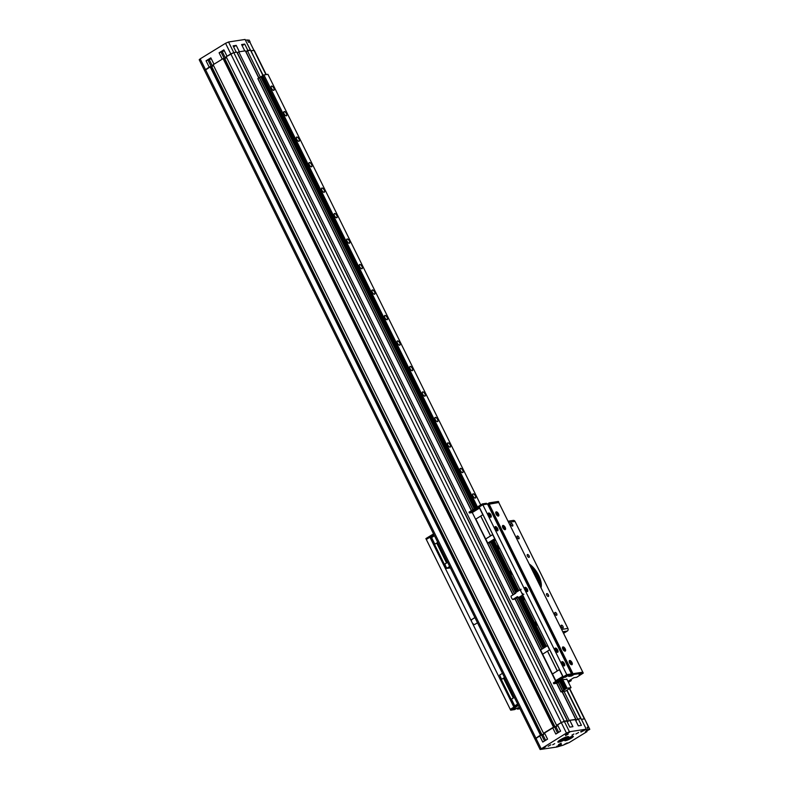 <?xml version="1.0" encoding="UTF-8"?>
<svg xmlns="http://www.w3.org/2000/svg" width="789" height="789" viewBox="0 0 789 789"><rect width="100%" height="100%" fill="white"/><g stroke="black" fill="none" stroke-linecap="round" stroke-linejoin="round"><path stroke-width="1.18" d="M567.044 690.257L586.326 729.263L581.079 718.641L577.686 719.065L576.828 719.864M575.26 719.667L569.185 720.377L568.327 721.176M566.758 720.978L561.206 722.438L557.557 725.002M557.853 725.584L554.923 727.32M553.365 727.576L544.518 733.001M544.804 733.592L541.885 735.328M540.317 735.585L535.208 738.928M258.9 77.864L245.833 51.423L250.675 50.111L262.855 75.419M204.805 70.408L210.762 66.532L541.175 735.062M210.979 66.966L213.543 65.586M543.542 733.277L213.138 64.747L223.1 58.633L223.81 58.524L554.213 727.054M224.017 58.958L226.591 57.577M556.58 725.269L226.177 56.749L233.791 52.616L236.838 52.143L567.242 720.673M567.735 721.264L237.321 52.735L238.771 51.847L245.34 50.841L258.743 77.953M210.052 66.641L540.465 735.17M211.166 66.937L541.54 735.397M542.171 735.2L211.768 66.67M223.1 58.633L553.503 727.162M224.214 58.928L554.578 727.389M555.219 727.202L224.806 58.672M238.771 51.847L569.185 720.377M562.103 691.756L575.753 719.361M562.291 691.726L576.236 719.953M247.282 50.535L260.409 77.115M564.046 691.46L577.686 719.065M565.388 740.713A4.803 0.819 -26.3 0 1 564.697 740.624A4.803 0.819 -26.3 0 1 567.607 738.297A4.803 0.819 -26.3 0 1 572.636 736.265A4.803 0.819 -26.3 0 1 573.317 736.364A4.803 0.819 -26.3 0 1 570.417 738.682A4.803 0.819 -26.3 0 1 565.388 740.713M558.691 742.163A6.006 1.026 -26.3 0 1 557.833 742.045A6.006 1.026 -26.3 0 1 561.462 739.145A6.006 1.026 -26.3 0 1 567.755 736.601A6.006 1.026 -26.3 0 1 568.613 736.719A6.006 1.026 -26.3 0 1 564.983 739.618A6.006 1.026 -26.3 0 1 558.691 742.163M558.237 741.315A6.006 1.026 153.7 0 0 558.277 741.315A6.006 1.026 153.7 0 0 563.287 739.431A6.006 1.026 153.7 0 0 567.784 736.601M541.481 749.146L545.84 746.749L541.481 749.146M565.388 734.47L569.757 732.074L565.388 734.47M557.073 746.739L561.433 744.343L557.073 746.739M580.98 732.064L585.349 729.677L580.98 732.064M565.486 735.604L568.188 734.125L565.486 735.604M548.099 746.276L550.791 744.796L548.099 746.276M558.494 744.678L561.186 743.189L558.494 744.678M575.881 733.997L578.584 732.517L575.881 733.997M571.926 735.131L573.909 734.036L571.926 735.131M552.704 744.747L554.687 743.662L552.704 744.747M544.844 733.671L539.607 735.693L534.873 738.889L204.459 70.359L209.203 67.164L206.057 60.792L211.294 58.771M557.892 725.663L552.655 727.685L544.39 732.754L547.546 739.125L542.763 742.064L539.607 735.693M566.808 690.405L580.734 718.592L578.278 718.976L581.424 725.347L578.307 725.831L575.161 719.46L569.776 720.288L572.922 726.659L569.806 727.133L566.65 720.761L564.194 721.146L557.438 724.746L560.584 731.117L555.801 734.056L552.655 727.685M569.776 720.288L567.202 721.866M578.278 718.976L575.704 720.554M569.431 688.659L584.363 718.868L581.414 719.321L584.698 718.917L588.456 727.152L587.154 727.35L588.308 729.687L585.872 729.963L586.326 729.263M206.057 60.792L210.841 57.853L213.987 64.225L222.251 59.155L219.095 52.784L223.879 49.855L227.025 56.226L230.802 53.908L566.453 733.06L540.12 749.501L556.995 747.005L562.942 745.25L569.234 742.538L586.986 731.64L586.72 731.117M566.453 733.06L569.441 731.758L233.791 52.616L236.246 52.242L233.1 45.87L236.217 45.387L239.363 51.758L244.758 50.93L241.602 44.559L244.718 44.076L247.874 50.447L250.33 50.072L245.083 39.45L228.544 41.995L225.546 43.296L230.802 53.908L233.791 52.616L228.544 41.995M585.98 729.214L569.441 731.758M586.986 731.64L585.339 731.798L588.308 729.687M223.987 58.889L224.52 58.8M210.939 66.897L211.482 66.799M265.952 74.62L249.857 42.064L253.95 50.338L251.01 50.792L254.295 50.388L266.248 74.58M242.144 45.654L244.718 44.076M233.643 46.965L236.217 45.387M541.086 748.623L200.189 58.859L225.546 43.296M219.095 52.784L224.332 50.772M200.189 58.859L199.213 59.737L204.459 70.359M245.764 40.18L247.401 39.923L248.555 42.261L249.857 42.064M263.122 75.31L245.083 39.45M517.367 535.958A1.637 0.759 58.5 0 0 517.229 536.007A1.637 0.759 58.5 0 0 517.347 537.664A1.637 0.759 58.5 0 0 518.797 538.848A1.637 0.759 58.5 0 0 518.935 538.798A1.637 0.759 58.5 0 0 518.807 537.141A1.637 0.759 58.5 0 0 517.367 535.958M511.065 523.215A1.637 0.759 58.5 0 0 510.927 523.265A1.637 0.759 58.5 0 0 511.055 524.922A1.637 0.759 58.5 0 0 512.495 526.105A1.637 0.759 58.5 0 0 512.633 526.056A1.637 0.759 58.5 0 0 512.515 524.399A1.637 0.759 58.5 0 0 511.065 523.215M555.15 612.412A1.637 0.759 58.5 0 0 555.012 612.461A1.637 0.759 58.5 0 0 555.131 614.118A1.637 0.759 58.5 0 0 556.58 615.292A1.637 0.759 58.5 0 0 556.718 615.242A1.637 0.759 58.5 0 0 556.6 613.586A1.637 0.759 58.5 0 0 555.15 612.412M561.452 625.154A1.637 0.759 58.5 0 0 561.304 625.204A1.637 0.759 58.5 0 0 561.433 626.861A1.637 0.759 58.5 0 0 562.873 628.034A1.637 0.759 58.5 0 0 563.021 627.985A1.637 0.759 58.5 0 0 562.892 626.328A1.637 0.759 58.5 0 0 561.452 625.154M546.856 593.575A1.637 0.759 58.5 0 0 546.718 593.624A1.637 0.759 58.5 0 0 546.846 595.281A1.637 0.759 58.5 0 0 548.286 596.464A1.637 0.759 58.5 0 0 548.424 596.415A1.637 0.759 58.5 0 0 548.306 594.758A1.637 0.759 58.5 0 0 546.856 593.575M527.545 554.499A1.637 0.759 58.5 0 0 527.407 554.549A1.637 0.759 58.5 0 0 527.535 556.206A1.637 0.759 58.5 0 0 528.975 557.389A1.637 0.759 58.5 0 0 529.113 557.34A1.637 0.759 58.5 0 0 528.995 555.683A1.637 0.759 58.5 0 0 527.545 554.499M563.257 632.64L564.717 631.604L563.011 632.137M508.757 522.377L515.01 521.421L567.912 628.448L561.66 629.415M541.047 587.716A16.342 7.634 58.5 0 0 529.37 564.086M515.01 521.421A1.923 1.667 -98.8 0 0 513.274 520.405L508.175 521.194M562.804 631.733L567.301 631.042L563.593 633.32M567.301 631.042A1.923 1.667 -98.8 0 0 567.912 628.448M540.465 586.533A16.342 7.634 58.5 0 0 530.316 565.999M534.962 573.199A16.342 7.634 -121.5 0 1 537.96 579.087M538.384 579.185A17.072 7.969 58.5 0 0 535.228 572.992M536.855 579.225A14.33 6.697 58.5 0 0 534.36 574.175M536.954 579.264A14.33 6.697 58.5 0 0 534.173 573.721M534.715 572.37L534.015 571.118L534.715 572.37M539.035 581.118L538.345 579.866L539.035 581.118M535.859 572.518L534.646 573.366A13.314 6.223 58.5 0 0 532.91 570.96L532.891 570.911A2.239 1.045 58.5 0 0 531.776 568.021L531.776 568.021A14.932 6.973 58.5 0 0 530.918 567.212M539.883 585.359A14.932 6.973 58.5 0 0 539.873 584.412L539.873 584.412A2.239 1.045 58.5 0 0 538.187 581.621L538.147 581.562A13.314 6.223 58.5 0 0 537.437 578.998L539.252 579.382M495.393 526.588A2.406 1.124 58.5 0 0 495.186 526.667A2.406 1.124 58.5 0 0 495.374 529.103A2.406 1.124 58.5 0 0 497.494 530.839A2.406 1.124 58.5 0 0 497.701 530.76A2.406 1.124 58.5 0 0 497.514 528.324A2.406 1.124 58.5 0 0 495.393 526.588M488.677 512.998A2.406 1.124 58.5 0 0 488.47 513.077A2.406 1.124 58.5 0 0 488.647 515.513A2.406 1.124 58.5 0 0 490.778 517.249A2.406 1.124 58.5 0 0 490.985 517.17A2.406 1.124 58.5 0 0 490.797 514.734A2.406 1.124 58.5 0 0 488.677 512.998M555.426 648.065A2.406 1.124 58.5 0 0 555.219 648.134A2.406 1.124 58.5 0 0 555.407 650.57A2.406 1.124 58.5 0 0 557.527 652.316A2.406 1.124 58.5 0 0 557.734 652.237A2.406 1.124 58.5 0 0 557.557 649.801A2.406 1.124 58.5 0 0 555.426 648.065M562.143 661.655A2.406 1.124 58.5 0 0 561.936 661.734A2.406 1.124 58.5 0 0 562.123 664.16A2.406 1.124 58.5 0 0 564.243 665.906A2.406 1.124 58.5 0 0 564.451 665.827A2.406 1.124 58.5 0 0 564.273 663.391A2.406 1.124 58.5 0 0 562.143 661.655M525.178 587.361A2.406 1.124 58.5 0 0 524.971 587.44A2.406 1.124 58.5 0 0 525.149 589.876A2.406 1.124 58.5 0 0 527.279 591.612A2.406 1.124 58.5 0 0 527.486 591.533A2.406 1.124 58.5 0 0 527.299 589.097A2.406 1.124 58.5 0 0 525.178 587.361M502.958 525.425A2.406 1.124 58.5 0 0 502.751 525.504A2.406 1.124 58.5 0 0 502.928 527.94A2.406 1.124 58.5 0 0 505.059 529.675A2.406 1.124 58.5 0 0 505.266 529.597A2.406 1.124 58.5 0 0 505.078 527.16A2.406 1.124 58.5 0 0 502.958 525.425M496.242 511.834A2.406 1.124 58.5 0 0 496.025 511.913A2.406 1.124 58.5 0 0 496.212 514.339A2.406 1.124 58.5 0 0 498.332 516.085A2.406 1.124 58.5 0 0 498.54 516.006A2.406 1.124 58.5 0 0 498.362 513.57A2.406 1.124 58.5 0 0 496.242 511.834M562.991 646.901A2.406 1.124 58.5 0 0 562.784 646.97A2.406 1.124 58.5 0 0 562.961 649.406A2.406 1.124 58.5 0 0 565.092 651.142A2.406 1.124 58.5 0 0 565.299 651.073A2.406 1.124 58.5 0 0 565.111 648.637A2.406 1.124 58.5 0 0 562.991 646.901M569.707 660.492A2.406 1.124 58.5 0 0 569.5 660.561A2.406 1.124 58.5 0 0 569.688 662.997A2.406 1.124 58.5 0 0 571.808 664.732A2.406 1.124 58.5 0 0 572.015 664.663A2.406 1.124 58.5 0 0 571.828 662.227A2.406 1.124 58.5 0 0 569.707 660.492M517.939 704.626L510.266 709.341L513.895 707.112L429.926 537.22L432.747 536.786M516.696 708.344L517.545 709.133L519.981 708.759M570.408 679.842L571.63 679.082M582.726 672.425L572.962 673.698L571.039 674.999M570.93 674.27L566.788 674.654L563.168 676.873L479.199 506.982L482.829 504.763L487.523 504.033L571.492 673.924M572.055 674.26L488.085 504.368L498.756 502.524M518.363 705.484L510.69 710.189L426.307 539.449L429.926 537.22M479.702 507.998L472.256 512.544L469.416 512.988L482.829 504.763L566.788 674.654L553.385 682.879L553.809 683.728L556.639 683.294L562.853 679.585L566.946 679.359M487.267 504.072L489.259 502.849L489.673 503.707L498.658 502.317L583.249 673.086L582.617 672.208L573.642 673.599L571.108 675.157L571.522 676.005L568.691 676.439L571.226 674.881L567.212 675.502L566.788 674.654L570.812 674.033L571.256 674.96M488.993 503.806L572.962 673.698M570.023 737.222L571.404 737.005L570.26 738.021L566.364 739.471L570.023 737.222M570.26 738.021L569.895 737.281M567.39 738.543L567.745 739.254M559.549 744.836L557.715 745.97L559.549 744.836M583.466 730.16L581.621 731.295L583.466 730.16M567.873 732.567L566.029 733.691L567.873 732.567M543.956 747.242L542.122 748.366L543.956 747.242M587.272 727.596L588.772 727.231L569.688 688.541M588.446 729.845L586.967 730.752L588.446 729.845M566.354 743.416L564.875 744.323L566.354 743.416M273.645 90.232A2.288 1.065 -121.5 0 1 271.633 88.585A2.288 1.065 -121.5 0 1 271.455 86.267A2.288 1.065 -121.5 0 1 271.653 86.198A2.288 1.065 -121.5 0 1 273.675 87.845A2.288 1.065 -121.5 0 1 273.842 90.163A2.288 1.065 -121.5 0 1 273.645 90.232M286.249 115.717A2.288 1.065 -121.5 0 1 284.227 114.07A2.288 1.065 -121.5 0 1 284.05 111.752A2.288 1.065 -121.5 0 1 284.247 111.683A2.288 1.065 -121.5 0 1 286.269 113.33A2.288 1.065 -121.5 0 1 286.446 115.648A2.288 1.065 -121.5 0 1 286.249 115.717M298.844 141.201A2.288 1.065 -121.5 0 1 296.822 139.554A2.288 1.065 -121.5 0 1 296.644 137.237A2.288 1.065 -121.5 0 1 296.842 137.168A2.288 1.065 -121.5 0 1 298.863 138.815A2.288 1.065 -121.5 0 1 299.041 141.132A2.288 1.065 -121.5 0 1 298.844 141.201M311.438 166.686A2.288 1.065 -121.5 0 1 309.416 165.039A2.288 1.065 -121.5 0 1 309.239 162.721A2.288 1.065 -121.5 0 1 309.436 162.652A2.288 1.065 -121.5 0 1 311.458 164.299A2.288 1.065 -121.5 0 1 311.635 166.617A2.288 1.065 -121.5 0 1 311.438 166.686M324.032 192.171A2.288 1.065 -121.5 0 1 322.011 190.524A2.288 1.065 -121.5 0 1 321.833 188.206A2.288 1.065 -121.5 0 1 322.03 188.137A2.288 1.065 -121.5 0 1 324.052 189.784A2.288 1.065 -121.5 0 1 324.23 192.102A2.288 1.065 -121.5 0 1 324.032 192.171M336.627 217.656A2.288 1.065 -121.5 0 1 334.605 216.008A2.288 1.065 -121.5 0 1 334.437 213.691A2.288 1.065 -121.5 0 1 334.635 213.622A2.288 1.065 -121.5 0 1 336.647 215.269A2.288 1.065 -121.5 0 1 336.824 217.586A2.288 1.065 -121.5 0 1 336.627 217.656M349.221 243.14A2.288 1.065 -121.5 0 1 347.199 241.483A2.288 1.065 -121.5 0 1 347.032 239.175A2.288 1.065 -121.5 0 1 347.229 239.106A2.288 1.065 -121.5 0 1 349.241 240.753A2.288 1.065 -121.5 0 1 349.419 243.071A2.288 1.065 -121.5 0 1 349.221 243.14M361.816 268.625A2.288 1.065 -121.5 0 1 359.794 266.968A2.288 1.065 -121.5 0 1 359.626 264.66A2.288 1.065 -121.5 0 1 359.823 264.591A2.288 1.065 -121.5 0 1 361.835 266.238A2.288 1.065 -121.5 0 1 362.013 268.556A2.288 1.065 -121.5 0 1 361.816 268.625M374.41 294.11A2.288 1.065 -121.5 0 1 372.388 292.453A2.288 1.065 -121.5 0 1 372.221 290.145A2.288 1.065 -121.5 0 1 372.418 290.076A2.288 1.065 -121.5 0 1 374.43 291.723A2.288 1.065 -121.5 0 1 374.607 294.031A2.288 1.065 -121.5 0 1 374.41 294.11M387.004 319.594A2.288 1.065 -121.5 0 1 384.983 317.937A2.288 1.065 -121.5 0 1 384.815 315.63A2.288 1.065 -121.5 0 1 385.012 315.551A2.288 1.065 -121.5 0 1 387.024 317.208A2.288 1.065 -121.5 0 1 387.202 319.515A2.288 1.065 -121.5 0 1 387.004 319.594M399.599 345.069A2.288 1.065 -121.5 0 1 397.577 343.422A2.288 1.065 -121.5 0 1 397.409 341.114A2.288 1.065 -121.5 0 1 397.607 341.035A2.288 1.065 -121.5 0 1 399.619 342.692A2.288 1.065 -121.5 0 1 399.796 345A2.288 1.065 -121.5 0 1 399.599 345.069M412.193 370.554A2.288 1.065 -121.5 0 1 410.172 368.907A2.288 1.065 -121.5 0 1 410.004 366.589A2.288 1.065 -121.5 0 1 410.201 366.52A2.288 1.065 -121.5 0 1 412.213 368.177A2.288 1.065 -121.5 0 1 412.391 370.485A2.288 1.065 -121.5 0 1 412.193 370.554M424.788 396.039A2.288 1.065 -121.5 0 1 422.776 394.392A2.288 1.065 -121.5 0 1 422.598 392.074A2.288 1.065 -121.5 0 1 422.796 392.005A2.288 1.065 -121.5 0 1 424.807 393.662A2.288 1.065 -121.5 0 1 424.985 395.97A2.288 1.065 -121.5 0 1 424.788 396.039M437.382 421.523A2.288 1.065 -121.5 0 1 435.37 419.876A2.288 1.065 -121.5 0 1 435.193 417.559A2.288 1.065 -121.5 0 1 435.39 417.489A2.288 1.065 -121.5 0 1 437.412 419.137A2.288 1.065 -121.5 0 1 437.579 421.454A2.288 1.065 -121.5 0 1 437.382 421.523M449.977 447.008A2.288 1.065 -121.5 0 1 447.965 445.361A2.288 1.065 -121.5 0 1 447.787 443.043A2.288 1.065 -121.5 0 1 447.984 442.974A2.288 1.065 -121.5 0 1 450.006 444.621A2.288 1.065 -121.5 0 1 450.174 446.939A2.288 1.065 -121.5 0 1 449.977 447.008M462.571 472.493A2.288 1.065 -121.5 0 1 460.559 470.846A2.288 1.065 -121.5 0 1 460.382 468.528A2.288 1.065 -121.5 0 1 460.579 468.459A2.288 1.065 -121.5 0 1 462.601 470.106A2.288 1.065 -121.5 0 1 462.768 472.424A2.288 1.065 -121.5 0 1 462.571 472.493M475.165 497.977A2.288 1.065 -121.5 0 1 473.153 496.33A2.288 1.065 -121.5 0 1 472.976 494.013A2.288 1.065 -121.5 0 1 473.173 493.944A2.288 1.065 -121.5 0 1 475.195 495.591A2.288 1.065 -121.5 0 1 475.363 497.908A2.288 1.065 -121.5 0 1 475.165 497.977M499.91 548.878A2.288 1.065 -121.5 0 1 498.244 547.102A2.288 1.065 -121.5 0 1 498.037 545.091M512.505 574.362A2.288 1.065 -121.5 0 1 510.838 572.587A2.288 1.065 -121.5 0 1 510.631 570.575M525.099 599.847A2.288 1.065 -121.5 0 1 523.432 598.072A2.288 1.065 -121.5 0 1 523.225 596.06M537.694 625.332A2.288 1.065 -121.5 0 1 536.027 623.557A2.288 1.065 -121.5 0 1 535.82 621.545M562.794 679.595L567.064 688.245L571.039 687.633L566.768 678.984M480.738 504.93L267.925 74.324L263.95 74.935L477.463 506.942M495.65 540.258L494.052 540.504L518.827 590.645M521.401 595.833L546.382 646.398M571.039 687.633L565.2 691.282L560.949 691.933L563.928 690.247L559.598 681.479M561.689 680.197L565.92 688.758L567.064 688.245M565.92 688.758L565.368 689.093L561.137 680.532M560.683 680.808L565.023 689.576L565.368 689.093M565.023 689.576L560.584 680.868M559.756 681.38L564.096 690.168L564.934 689.655M263.95 74.935L477.315 507.031M476.635 507.445L262.806 75.448L476.388 507.603M263.072 75.32L263.792 75.004M474.297 508.885L260.814 76.937L259.334 77.588L257.835 78.624L471.368 510.68M260.814 76.937L261.909 76.267L475.392 508.215M475.589 508.096L261.909 76.267M475.836 507.938L262.195 75.833M262.254 75.783L262.806 75.448M257.954 78.436L471.536 510.582M487.671 543.236L513.166 594.807M515.207 598.95L540.495 650.097M556.837 683.175L561.078 691.746M472.286 512.534L512.998 594.906M515.039 599.048L555.752 681.42M556.669 683.274L560.949 691.933M512.229 709.784L515.355 707.999L512.229 709.784M565.131 677.317L568.258 675.542L565.131 677.317M579.304 675.137L582.43 673.352L579.304 675.137M517.673 707.95L517.12 708.285M570.832 679.773L571.246 680.621L568.415 681.065L573.85 677.721L576.68 677.287L583.249 673.086M568.425 682.357L571.246 680.621M519.556 707.901L517.545 709.133M510.69 710.189L514.704 709.567L517.239 708.009L519.438 707.674M567.212 675.502L553.809 683.728M573.642 673.599L574.067 674.447L571.522 676.005M583.041 673.066L574.067 674.447M498.342 501.676L582.824 672.238M482.829 504.763L486.843 504.141L486.418 503.293L482.404 503.905L482.829 504.763M433.555 533.887L425.882 538.591L426.307 539.449L433.97 534.735M489.259 502.849L498.234 501.469M469.416 512.988L469.001 512.14L482.404 503.905M503.471 678.106L513.264 697.94L510.947 699.498L501.143 679.664L504.526 677.495M516.026 705.81L514.744 705.839L517.653 704.054M511.094 699.281L501.291 679.447M514.625 706.027L511.302 699.31L514.339 697.338L513.452 697.87L503.648 678.027M511.43 699.123L514.744 705.839M502.475 673.342L499.575 675.128L501.607 679.25M501.439 679.349L499.575 675.128M444.611 564.372L447.58 562.261L444.552 564.243L446.613 568.405L449.641 566.443M434.463 535.731L431.435 537.704L434.69 544.292M446.692 562.804L436.889 542.97L437.777 542.428M444.345 564.214L434.542 544.38L436.712 543.039L446.515 562.882M434.542 544.38L444.187 564.441M431.553 537.516L434.857 544.183M449.947 567.054L449.217 567.676L450.154 567.478M450.144 567.459L449.326 567.626L449.957 567.074M444.68 564.066L446.732 568.228M450.381 567.932L446.613 568.405M547.487 651.132L557.29 670.966L552.27 674.151L542.467 654.318L549.746 649.712M557.034 680.641L555.762 680.67L562.892 676.321M552.27 674.151L555.634 680.858M552.399 673.964L542.595 654.13M549.696 649.741L559.5 669.575L557.33 670.906L547.527 651.073M562.715 676.4L559.401 669.683L552.448 673.954L555.762 680.67M549.578 649.811L547.536 645.688L540.583 649.958L542.497 654.268M540.583 649.958L542.635 654.101M492.8 534.488L485.521 539.084L487.622 543.236L492.109 541.688L516.894 591.829M485.639 538.897L475.747 519.211M490.571 535.839L480.767 516.006L482.947 514.675L492.75 534.508M485.521 539.084L475.846 519.063L480.728 516.065L490.531 535.899M482.829 514.744L479.525 508.077M495.176 539.301L494.506 539.883L495.374 539.715M495.176 539.331L494.614 539.834L495.364 539.696M485.57 539.074L492.829 534.548M485.689 538.887L487.75 543.059L494.703 538.788L492.652 534.626M494.052 540.504L493.164 540.889L518.008 591.148M570.053 661.793L571.463 663.441L570.053 661.793M570.092 662.02L570.605 661.705M571.315 662.523L570.486 663.036M563.336 648.193L564.746 649.85L563.336 648.193M563.376 648.43L563.888 648.114M564.599 648.933L563.77 649.446M556.718 649.613L556.975 651.191L555.752 649.761L555.989 649.189L556.718 649.613L555.92 650.097M556.61 650.974L557.212 650.609M563.435 663.204L563.691 664.782L562.468 663.352L562.705 662.78L563.435 663.204L562.636 663.697M563.336 664.575L563.928 664.21M504.24 526.973L504.496 528.551L503.274 527.121L503.51 526.549L504.24 526.973L503.441 527.466M504.141 528.344L504.733 527.979M497.524 513.383L497.78 514.961L496.557 513.531L496.794 512.958L497.524 513.383L496.725 513.876M497.425 514.753L498.017 514.389M489.959 514.546L490.225 516.124L488.993 514.694L489.229 514.122L489.959 514.546L489.16 515.039M489.861 515.917L490.452 515.552M496.675 528.137L496.942 529.715L495.709 528.285L495.946 527.713L496.675 528.137L495.887 528.63M496.577 529.508L497.169 529.143M526.46 588.91L526.717 590.488L525.494 589.058L525.73 588.486L526.46 588.91L525.661 589.403M526.362 590.28L526.953 589.916M514.122 708.483L512.791 709.203L514.122 708.483M581.197 673.845L579.866 674.556L581.197 673.845M567.015 676.025L565.683 676.735L567.015 676.025M472.069 619.404A2.88 1.351 58.5 0 0 471.822 619.493A2.88 1.351 58.5 0 0 472.039 622.413A2.88 1.351 58.5 0 0 474.583 624.494A2.88 1.351 58.5 0 0 474.84 624.405A2.88 1.351 58.5 0 0 475.027 624.227M516.381 592.204A2.88 1.351 58.5 0 0 516.134 592.302A2.88 1.351 58.5 0 0 515.74 593.22L511.035 596.109A2.88 1.351 58.5 0 0 512.712 599.512L517.426 596.622A2.88 1.351 58.5 0 0 518.896 597.303A2.88 1.351 58.5 0 0 519.152 597.214A2.88 1.351 58.5 0 0 519.34 597.036M523.866 594.255A2.88 1.351 -121.5 0 1 521.312 592.174A2.88 1.351 -121.5 0 1 521.095 589.255M515.651 597.707L517.771 596.908M518.048 597.086L514.822 599.186L512.712 599.512M514.112 598.644L516.233 598.318M537.763 625.47A2.426 1.134 -121.5 0 1 535.958 623.566A2.426 1.134 -121.5 0 1 535.761 621.407M525.168 599.985A2.426 1.134 -121.5 0 1 523.354 598.082A2.426 1.134 -121.5 0 1 523.156 595.932M512.574 574.5A2.426 1.134 -121.5 0 1 510.759 572.597A2.426 1.134 -121.5 0 1 510.562 570.447M499.979 549.016A2.426 1.134 -121.5 0 1 498.165 547.112A2.426 1.134 -121.5 0 1 497.967 544.962M475.234 498.106A2.426 1.134 -121.5 0 1 473.094 496.37A2.426 1.134 -121.5 0 1 472.887 493.904A2.426 1.134 -121.5 0 1 473.114 493.815A2.426 1.134 -121.5 0 1 475.264 495.591A2.426 1.134 -121.5 0 1 475.422 498.037A2.426 1.134 -121.5 0 1 475.234 498.106M462.64 472.621A2.426 1.134 -121.5 0 1 460.5 470.885A2.426 1.134 -121.5 0 1 460.293 468.419A2.426 1.134 -121.5 0 1 460.52 468.331A2.426 1.134 -121.5 0 1 462.67 470.106A2.426 1.134 -121.5 0 1 462.827 472.552A2.426 1.134 -121.5 0 1 462.64 472.621M450.046 447.136A2.426 1.134 -121.5 0 1 447.905 445.4A2.426 1.134 -121.5 0 1 447.698 442.935A2.426 1.134 -121.5 0 1 447.925 442.846A2.426 1.134 -121.5 0 1 450.075 444.621A2.426 1.134 -121.5 0 1 450.233 447.077A2.426 1.134 -121.5 0 1 450.046 447.136M437.451 421.651A2.426 1.134 -121.5 0 1 435.311 419.916A2.426 1.134 -121.5 0 1 435.104 417.45A2.426 1.134 -121.5 0 1 435.331 417.361A2.426 1.134 -121.5 0 1 437.481 419.137A2.426 1.134 -121.5 0 1 437.639 421.592A2.426 1.134 -121.5 0 1 437.451 421.651M424.847 396.167A2.426 1.134 -121.5 0 1 422.717 394.431A2.426 1.134 -121.5 0 1 422.5 391.965A2.426 1.134 -121.5 0 1 422.736 391.877A2.426 1.134 -121.5 0 1 424.886 393.652A2.426 1.134 -121.5 0 1 425.044 396.108A2.426 1.134 -121.5 0 1 424.847 396.167M412.252 370.682A2.426 1.134 -121.5 0 1 410.122 368.946A2.426 1.134 -121.5 0 1 409.905 366.481A2.426 1.134 -121.5 0 1 410.132 366.392A2.426 1.134 -121.5 0 1 412.292 368.167A2.426 1.134 -121.5 0 1 412.45 370.623A2.426 1.134 -121.5 0 1 412.252 370.682M399.658 345.197A2.426 1.134 -121.5 0 1 397.528 343.462A2.426 1.134 -121.5 0 1 397.311 340.996A2.426 1.134 -121.5 0 1 397.538 340.907A2.426 1.134 -121.5 0 1 399.698 342.682A2.426 1.134 -121.5 0 1 399.855 345.138A2.426 1.134 -121.5 0 1 399.658 345.197M387.064 319.713A2.426 1.134 -121.5 0 1 384.933 317.987A2.426 1.134 -121.5 0 1 384.716 315.511A2.426 1.134 -121.5 0 1 384.943 315.432A2.426 1.134 -121.5 0 1 387.103 317.198A2.426 1.134 -121.5 0 1 387.261 319.653A2.426 1.134 -121.5 0 1 387.064 319.713M374.469 294.238A2.426 1.134 -121.5 0 1 372.339 292.502A2.426 1.134 -121.5 0 1 372.122 290.027A2.426 1.134 -121.5 0 1 372.349 289.948A2.426 1.134 -121.5 0 1 374.509 291.713A2.426 1.134 -121.5 0 1 374.667 294.169A2.426 1.134 -121.5 0 1 374.469 294.238M361.875 268.753A2.426 1.134 -121.5 0 1 359.745 267.017A2.426 1.134 -121.5 0 1 359.528 264.542A2.426 1.134 -121.5 0 1 359.754 264.463A2.426 1.134 -121.5 0 1 361.914 266.238A2.426 1.134 -121.5 0 1 362.072 268.684A2.426 1.134 -121.5 0 1 361.875 268.753M349.28 243.268A2.426 1.134 -121.5 0 1 347.15 241.533A2.426 1.134 -121.5 0 1 346.933 239.067A2.426 1.134 -121.5 0 1 347.16 238.978A2.426 1.134 -121.5 0 1 349.32 240.753A2.426 1.134 -121.5 0 1 349.478 243.199A2.426 1.134 -121.5 0 1 349.28 243.268M336.686 217.784A2.426 1.134 -121.5 0 1 334.556 216.048A2.426 1.134 -121.5 0 1 334.339 213.582A2.426 1.134 -121.5 0 1 334.566 213.494A2.426 1.134 -121.5 0 1 336.725 215.269A2.426 1.134 -121.5 0 1 336.883 217.715A2.426 1.134 -121.5 0 1 336.686 217.784M324.092 192.299A2.426 1.134 -121.5 0 1 321.961 190.563A2.426 1.134 -121.5 0 1 321.744 188.098A2.426 1.134 -121.5 0 1 321.971 188.009A2.426 1.134 -121.5 0 1 324.131 189.784A2.426 1.134 -121.5 0 1 324.289 192.23A2.426 1.134 -121.5 0 1 324.092 192.299M311.497 166.814A2.426 1.134 -121.5 0 1 309.367 165.079A2.426 1.134 -121.5 0 1 309.15 162.613A2.426 1.134 -121.5 0 1 309.377 162.524A2.426 1.134 -121.5 0 1 311.537 164.299A2.426 1.134 -121.5 0 1 311.685 166.745A2.426 1.134 -121.5 0 1 311.497 166.814M298.903 141.33A2.426 1.134 -121.5 0 1 296.772 139.594A2.426 1.134 -121.5 0 1 296.556 137.128A2.426 1.134 -121.5 0 1 296.782 137.039A2.426 1.134 -121.5 0 1 298.942 138.815A2.426 1.134 -121.5 0 1 299.09 141.261A2.426 1.134 -121.5 0 1 298.903 141.33M286.308 115.845A2.426 1.134 -121.5 0 1 284.178 114.109A2.426 1.134 -121.5 0 1 283.961 111.644A2.426 1.134 -121.5 0 1 284.188 111.555A2.426 1.134 -121.5 0 1 286.348 113.33A2.426 1.134 -121.5 0 1 286.496 115.786A2.426 1.134 -121.5 0 1 286.308 115.845M273.714 90.36A2.426 1.134 -121.5 0 1 271.574 88.624A2.426 1.134 -121.5 0 1 271.367 86.159A2.426 1.134 -121.5 0 1 271.594 86.07A2.426 1.134 -121.5 0 1 273.744 87.845A2.426 1.134 -121.5 0 1 273.901 90.301A2.426 1.134 -121.5 0 1 273.714 90.36M541.737 735.358L544.518 740.979M542.931 734.845L545.633 740.299M554.775 727.359L557.557 732.981M555.979 726.837L558.671 732.291M225.526 58.228L222.419 51.946M224.372 58.83L221.226 52.459M212.488 66.237L209.381 59.944M211.334 66.838L208.178 60.467M534.784 573.337L537.684 579.018M534.695 573.396L534.143 573.741L534.695 573.396M534.646 573.366L534.123 573.692M536.905 579.323L537.427 578.978M571.926 736.364C575.368 735.338 567.113 740.407 565.841 740.102L565.338 739.757M560.683 744.303C560.861 744.796 559.726 745.497 557.281 746.394L556.945 746.295M584.59 729.628C584.777 730.121 583.643 730.821 581.187 731.719L580.862 731.62M568.997 732.034C569.185 732.527 568.05 733.218 565.595 734.125L565.269 734.026M545.091 746.71C545.268 747.203 544.134 747.893 541.678 748.8L541.353 748.702M248.742 40.032L247.677 40.486M587.904 729.933L586.444 730.831M586.266 731.107L589.708 729.411M588.269 729.618L589.768 729.243L588.772 727.231M566.995 743.011L564.342 744.402M564.165 744.678L567.616 742.972M493.894 540.573L518.679 590.734M521.253 595.922L546.244 646.487M562.636 679.654L566.916 688.314M566.186 688.639L561.936 680.039M545.564 646.901L520.572 596.336M491.872 540.524L517.15 591.671M519.714 596.869L544.706 647.434L519.704 596.869M560.16 678.718L559.874 678.145L560.17 678.718M561.078 680.562L565.318 689.132L561.078 680.572M565.18 689.379L560.89 680.68M544.509 647.552L519.517 596.987M516.953 591.789L492.168 541.639M544.213 647.73L519.221 597.165M516.657 591.977L491.912 541.915M475.284 508.274L261.81 76.346M260.981 76.858L474.455 508.787M491.074 542.428L515.868 592.588M518.126 597.155L543.374 648.242M543.217 648.341L517.969 597.253M515.789 592.835L490.916 542.507M259.492 77.509L473.065 509.645M489.525 542.95L514.694 593.861M516.657 597.835L541.994 649.1M558.365 682.229L562.616 690.819M562.449 690.908L558.208 682.327M541.836 649.189L516.519 597.973M514.536 593.959L489.338 542.98M472.907 509.733L259.334 77.588M492.474 540.149L517.752 591.296M520.326 596.494L545.307 647.059M560.486 677.771L560.772 678.343M262.007 76.119L475.52 508.136M519.458 597.026L544.449 647.591M560.821 680.72L565.131 689.428M560.229 678.678L559.943 678.106M544.765 647.394L519.773 596.829M517.209 591.642L491.932 540.495M492.001 541.836L516.756 591.918M519.32 597.105L544.311 647.67M571.601 664.308C569.914 663.352 569.352 662.218 569.914 660.916C571.601 661.872 572.163 663.007 571.601 664.308M572.005 663.815A2.042 0.957 -121.5 0 1 571.739 664.407A2.042 0.957 -121.5 0 1 571.561 664.476A2.042 0.957 -121.5 0 1 569.757 662.997A2.042 0.957 -121.5 0 1 569.599 660.926A2.042 0.957 -121.5 0 1 569.776 660.866M564.885 650.718C563.198 649.761 562.636 648.627 563.198 647.325C564.885 648.282 565.447 649.416 564.885 650.718M565.289 650.225A2.042 0.957 -121.5 0 1 565.023 650.817A2.042 0.957 -121.5 0 1 564.845 650.886A2.042 0.957 -121.5 0 1 563.04 649.406A2.042 0.957 -121.5 0 1 562.882 647.335A2.042 0.957 -121.5 0 1 563.06 647.276M555.535 650.333C555.17 648.223 555.801 648.124 557.428 650.037C557.793 652.158 557.162 652.256 555.535 650.333M557.734 651.389A2.042 0.957 -121.5 0 1 557.458 651.98A2.042 0.957 -121.5 0 1 555.387 650.392A2.042 0.957 -121.5 0 1 555.318 648.499A2.042 0.957 -121.5 0 1 555.969 648.528M562.251 663.924C561.886 661.813 562.518 661.715 564.145 663.638C564.51 665.748 563.879 665.847 562.251 663.924M564.451 664.979A2.042 0.957 -121.5 0 1 564.174 665.571A2.042 0.957 -121.5 0 1 562.103 663.993A2.042 0.957 -121.5 0 1 562.034 662.089A2.042 0.957 -121.5 0 1 562.685 662.119M503.057 527.693C502.692 525.582 503.323 525.484 504.95 527.407C505.315 529.518 504.684 529.616 503.057 527.693M505.256 528.758A2.042 0.957 -121.5 0 1 504.98 529.35A2.042 0.957 -121.5 0 1 502.909 527.762A2.042 0.957 -121.5 0 1 502.849 525.859A2.042 0.957 -121.5 0 1 503.5 525.888M496.34 514.103C495.975 511.992 496.606 511.893 498.234 513.817C498.599 515.927 497.967 516.026 496.34 514.103M498.54 515.158A2.042 0.957 -121.5 0 1 498.263 515.759A2.042 0.957 -121.5 0 1 496.192 514.172A2.042 0.957 -121.5 0 1 496.123 512.268A2.042 0.957 -121.5 0 1 496.784 512.298M488.786 515.266C488.411 513.156 489.042 513.057 490.669 514.98C491.034 517.091 490.413 517.189 488.786 515.266M490.975 516.331A2.042 0.957 -121.5 0 1 490.709 516.923A2.042 0.957 -121.5 0 1 488.628 515.335A2.042 0.957 -121.5 0 1 488.569 513.432A2.042 0.957 -121.5 0 1 489.219 513.461M495.502 528.857C495.127 526.746 495.758 526.648 497.386 528.571C497.76 530.681 497.129 530.78 495.502 528.857M497.691 529.922A2.042 0.957 -121.5 0 1 497.425 530.514A2.042 0.957 -121.5 0 1 495.344 528.926A2.042 0.957 -121.5 0 1 495.285 527.032A2.042 0.957 -121.5 0 1 495.936 527.052M525.277 589.63C524.912 587.519 525.543 587.42 527.17 589.344C527.535 591.454 526.904 591.553 525.277 589.63M527.476 590.695A2.042 0.957 -121.5 0 1 527.2 591.286A2.042 0.957 -121.5 0 1 525.129 589.699A2.042 0.957 -121.5 0 1 525.07 587.805A2.042 0.957 -121.5 0 1 525.721 587.825M514.901 708.009L512.12 709.489M581.976 673.362L579.195 674.842M567.804 675.542L565.013 677.021M540.12 749.501L534.873 738.889M537.753 579.037L534.824 573.297M564.875 739.895L565.762 740.131C570.053 738.662 572.341 737.301 572.636 736.068M556.758 746.286L557.231 746.414C559.421 745.713 560.703 744.964 561.068 744.155M580.674 731.61L581.148 731.738C583.327 731.038 584.61 730.289 584.984 729.48M565.082 734.017L565.555 734.135C567.735 733.445 569.017 732.685 569.392 731.886M541.165 748.692L541.639 748.81C543.828 748.11 545.1 747.361 545.475 746.562M250.143 42.064L249.176 40.121M517.14 591.681L491.863 540.534M498.441 501.498L498.865 502.346M571.325 664.663L571.739 664.407C572.084 662.464 571.433 661.271 569.806 660.857L569.185 661.182M564.608 651.073L565.023 650.817C565.358 648.864 564.717 647.68 563.09 647.256L562.468 647.591M557.044 652.237L557.438 650.047L554.904 648.755M563.76 665.827L564.155 663.638L561.62 662.346M504.565 529.597L504.97 527.407L502.435 526.115M497.849 516.006L498.253 513.817L495.709 512.525M490.294 517.17L490.689 514.98L488.154 513.688M497.011 530.76L497.405 528.571L494.871 527.279M526.786 591.533L527.19 589.344L524.655 588.052M512.051 709.508L515.168 707.98M579.126 674.871L582.243 673.333M564.954 677.051L568.06 675.512M477.483 622.777L474.84 624.405M474.919 617.59L471.822 619.493M516.134 592.302L520.148 589.827M519.152 597.214L522.712 595.024"/></g></svg>
